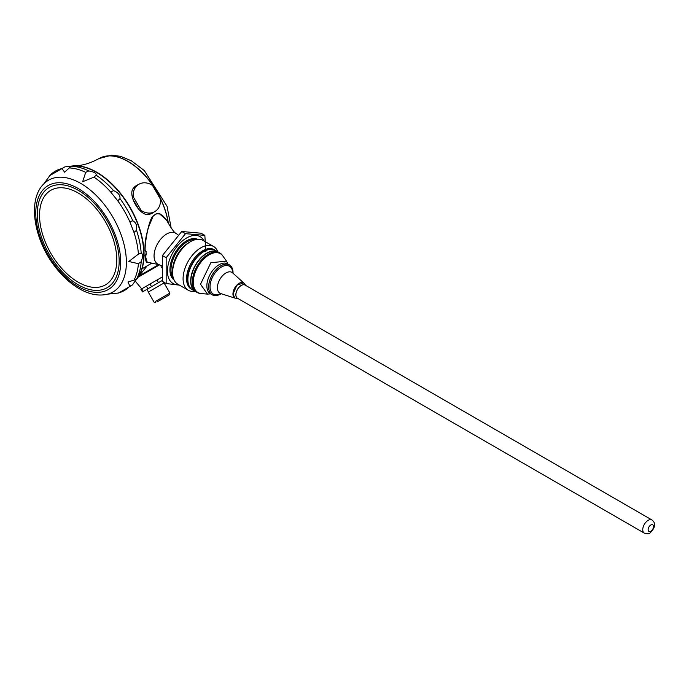<?xml version="1.0" encoding="UTF-8"?>
<svg xmlns="http://www.w3.org/2000/svg" width="689" height="689" viewBox="0 0 689 689"><rect width="100%" height="100%" fill="white"/><g stroke="black" fill="none" stroke-linecap="round" stroke-linejoin="round"><path stroke-width="1.03" d="M138.179 184.678A15.959 13.031 60 0 0 136.551 185.444A15.959 13.031 60 0 0 132.615 189.346C128.834 196.589 139.014 214.21 147.17 214.546A15.959 13.031 60 0 0 152.519 213.09A15.959 13.031 60 0 0 153.992 212.057M147.17 214.546L152.519 213.09M136.551 185.444L132.615 189.346M140.272 210.877L141.116 210.386A15.813 12.91 60 0 0 154.732 211.635A15.813 12.91 60 0 0 160.468 199.216L152.545 185.496A15.813 12.91 60 0 0 138.928 184.247L136.629 185.574A15.813 12.91 60 0 0 132.271 190.276M146.189 214.382A15.813 12.91 60 0 0 152.441 212.961L154.732 211.635M110.266 293.755L110.24 293.755A68.952 39.807 -120 0 0 110.266 293.755A68.952 39.807 -120 0 0 110.541 293.772L109.766 293.747M107.708 294.134C99.233 296.201 90.242 294.668 80.725 289.535C71.863 284.686 63.698 277.581 56.231 268.202C34.105 240.926 26.802 200.077 43.967 183.722A64.499 37.24 -120 0 1 94.944 194.203A64.499 37.24 -120 0 1 126.38 262.414A64.499 37.24 -120 0 1 107.708 294.134L118.603 293.023L132.331 285.005L129.833 286.124L128.025 281.99L136.448 279.389L137.24 278.261A66.885 38.618 -120 0 0 143.794 254.301A66.885 38.618 -120 0 0 119.964 193.127A66.885 38.618 -120 0 0 72.483 166.083L71.105 166.204L64.637 172.207L61.958 168.564L64.938 166.85L71.337 166.273A69.064 39.876 -120 0 1 88.786 170.95C94.014 171.854 96.486 173.283 96.184 175.221L93.971 177.142L82.654 181.741L85.694 172.362L88.786 170.95M113.633 190.689C118.069 192.42 120.196 195.073 120.032 198.665L117.707 200.749L110.541 191.835L113.633 190.689A69.064 39.876 -120 0 0 96.184 175.221M61.958 168.564A68.952 39.807 -120 0 0 49.832 175.566L64.938 166.85M49.832 175.566L43.967 183.722M45.328 182.137L45.569 181.698A68.952 39.807 -120 0 0 45.56 181.707L45.569 181.698A68.952 39.807 -120 0 1 45.698 181.457M141.185 253.164C143.011 253.879 143.011 256.721 141.185 261.699L138.411 263.672L128.774 261.501L138.411 254.112L141.185 253.164A69.064 39.876 -120 0 0 136.508 230.315L133.976 232.426L129.833 221.755L132.813 220.781C136 222.444 137.232 225.622 136.508 230.315M141.185 261.699A69.064 39.876 -120 0 1 136.508 279.148L132.813 284.411M70.545 166.256A66.885 38.618 60 0 1 74.748 165.799A66.885 38.618 60 0 1 144.061 254.146A66.885 38.618 60 0 1 138.627 276.444A66.885 38.618 60 0 1 136.129 279.846M72.302 166.101A66.885 38.618 60 0 1 119.869 193.015A66.885 38.618 60 0 1 143.794 254.301A66.885 38.618 60 0 1 137.137 278.408M161.424 265.704L158.375 264.387A17.871 10.318 -60 0 1 157.755 243.432A17.871 10.318 -60 0 1 176.203 233.502L178.193 234.975M142.029 268.822L151.571 263.31L147.17 265.851L138.627 276.444M195.986 291.809A22.806 13.169 -60 0 1 195.383 291.49A22.806 13.169 -60 0 1 195.383 265.162A22.806 13.169 -60 0 1 218.189 251.993A22.806 13.169 -60 0 1 218.757 252.363M195.383 291.49L192.593 289.88A22.806 13.169 -60 0 1 187.864 279.441A22.806 13.169 -60 0 1 203.996 251.511A22.806 13.169 -60 0 1 215.39 250.383L218.189 251.993M187.864 279.312A22.496 12.988 -60 0 1 187.864 279.191A22.496 12.988 -60 0 1 203.78 251.64A22.496 12.988 -60 0 1 203.884 251.571M219.86 253.001L218.387 252.148A22.771 13.151 120 0 0 200.843 258.246A22.771 13.151 120 0 0 190.896 281.164A22.771 13.151 120 0 0 195.616 291.593L197.088 292.437A22.771 13.151 -60 0 1 192.377 282.016A22.771 13.151 -60 0 1 202.316 259.098A22.771 13.151 -60 0 1 219.86 253.001A22.771 13.151 -60 0 1 222.452 255.421M220.833 265.765A17.251 9.965 -60 0 1 229.463 264.912A17.251 9.965 -60 0 1 233.028 273.24A17.216 9.939 -60 0 0 221.083 265.687A17.216 9.939 -60 0 0 208.689 286.77A17.216 9.939 -60 0 0 220.859 293.927A17.216 9.939 -60 0 0 221.195 293.721A17.251 9.965 -60 0 1 212.212 294.797A17.251 9.965 -60 0 1 208.638 286.9A17.251 9.965 -60 0 1 220.833 265.765M227.826 263.973L226.5 261.148L210.834 262.724L200.525 284.212L207.475 294.117L210.576 293.85M226.5 261.148L222.874 256.015A22.418 12.945 120 0 0 222.874 256.015L222.409 255.352A22.771 13.151 120 0 0 197.088 266.143A22.771 13.151 120 0 0 200.404 293.471L201.205 293.54A22.418 12.945 120 0 0 201.214 293.54M200.482 293.471A22.771 13.151 -60 0 1 197.088 292.437M238.024 298.552A7.674 4.435 -60 0 1 235.853 294.797A7.674 4.435 -60 0 1 239.565 286.71A7.674 4.435 -60 0 1 245.62 285.392M644.336 533.14L237.481 298.242A7.605 4.392 -60 0 1 235.905 294.763A7.605 4.392 -60 0 1 239.229 287.115A7.605 4.392 -60 0 1 245.086 285.074L651.94 519.971A7.605 4.392 120 0 0 646.084 522.012A7.605 4.392 120 0 0 642.759 529.66A7.605 4.392 120 0 0 644.336 533.14C647.367 534.061 649.288 533.984 650.097 532.916C655.48 527.481 656.092 523.166 651.94 519.971M238.127 298.613L234.846 298.036L233.037 294.031L236.852 285.246L243.587 282.895L244.561 283.808M234.803 298.01A8.742 5.047 -60 0 1 234.76 297.993A8.742 5.047 -60 0 1 234.76 287.899A8.742 5.047 -60 0 1 243.501 282.852A8.742 5.047 -60 0 1 243.544 282.878M178.744 284.738A27.035 15.606 -60 0 1 173.06 252.269A27.035 15.606 -60 0 1 204.013 240.961M205.796 251.614L204.848 235.388L185.505 233.657L166.152 257.729L166.152 283.523L179.476 285.16M204.848 235.388L201.093 233.218L181.741 231.487L162.389 255.559L166.152 257.729M166.152 283.523L162.389 281.353L162.389 255.559M189.234 286.159A22.651 13.074 -60 0 1 192.455 263.465A22.651 13.074 -60 0 1 210.498 249.34M192.429 289.785A22.806 13.169 -60 0 1 192.265 289.69A22.806 13.169 -60 0 1 192.265 263.362A22.806 13.169 -60 0 1 215.071 250.193A22.806 13.169 -60 0 1 215.226 250.288M188.321 290.267L177.84 284.212A25.269 14.59 -60 0 1 172.603 272.646A25.269 14.59 -60 0 1 190.474 241.693A25.269 14.59 -60 0 1 203.109 240.444L213.59 246.49A25.269 14.59 120 0 0 200.955 247.739A25.269 14.59 120 0 0 184.445 270.01A25.269 14.59 120 0 0 188.321 290.267A25.269 14.59 120 0 0 195.004 291.275M172.603 272.646L172.603 270.631A22.806 13.169 -60 0 1 188.726 242.7L190.474 241.693M192.265 289.69L191.301 289.13A22.806 13.169 -60 0 1 191.301 262.802A22.806 13.169 -60 0 1 214.107 249.642L215.071 250.193M217.802 251.778A25.269 14.59 120 0 0 213.59 246.49M181.741 231.487L185.505 233.657M146.214 254.947L145.99 251.761L146.214 254.947L145.112 255.266L145.965 254.258M145.422 255.404L146.18 254.413M145.06 250.538L145.06 250.538C144.966 237.722 150.124 217.259 153.165 216.079L153.337 216.001C156.584 213.194 159.176 212.772 161.114 214.727C163.198 215.64 165.73 218.611 168.719 223.632L169.132 224.614M153.259 215.967L155.869 213.986M145.723 260.244L145.069 255.145M145.052 250.701L146.146 251.58M145.233 250.865L145.741 250.951M145.422 250.693L146.214 252.01M145.112 250.555C144.983 245.448 145.99 237.972 148.126 228.128L153.165 216.079M145.052 255.042C145.525 260.528 146.249 262.914 147.222 262.19L145.112 255.266M158.522 264.438L157.23 263.973M158.522 242.192L157.445 243.992L157.221 243.286M136.629 185.574L138.928 184.247A15.813 12.91 60 0 0 133.192 196.666L141.116 210.386M132.348 197.157L133.192 196.666M157.523 193.833A15.813 12.91 60 0 0 155.731 190.732M138.713 209.241L132.986 199.319M142.847 291.697L142.442 291.929L140.918 289.294L161.898 277.185M142.666 288.286L145.301 286.762M151.873 282.972L156.42 280.345M142.442 291.929L162.277 280.475L146.912 289.346L148.436 291.981M157.032 301.937L169.468 294.754L157.032 301.937M155.568 301.377L169.916 293.092L155.568 301.377M169.916 293.092L164.06 282.955L148.264 292.076L154.121 302.213M39.549 215.295A54.603 31.53 -120 0 0 78.167 282.171A54.603 31.53 -120 0 0 116.777 259.874A54.603 31.53 -120 0 0 78.167 192.998A54.603 31.53 -120 0 0 39.549 215.295M37.292 213.917A57.885 33.425 -120 0 0 98.691 290.302A57.885 33.425 -120 0 0 98.691 208.431A57.885 33.425 -120 0 0 37.292 213.917M120.687 262.061A60.046 34.665 -120 0 0 56.998 182.835A60.046 34.665 -120 0 0 56.998 267.754A60.046 34.665 -120 0 0 120.687 262.061M85.694 172.362A68.952 39.807 -120 0 0 69.133 167.927M110.541 191.835A68.952 39.807 -120 0 0 93.971 177.142M129.833 221.755A68.952 39.807 -120 0 0 117.707 200.749M138.411 254.112A68.952 39.807 -120 0 0 133.976 232.426M133.976 280.242A68.952 39.807 -120 0 0 138.411 263.672M117.707 293.126A68.952 39.807 -120 0 0 129.833 286.124M132.813 220.781A69.064 39.876 -120 0 0 120.032 198.665M168.28 222.719A58.022 33.494 -120 0 0 139.936 170.312A58.022 33.494 -120 0 0 99.044 158.539A58.022 33.494 -120 0 0 98.983 158.573M168.107 222.392A58.022 33.494 -120 0 0 139.678 170.235A58.022 33.494 -120 0 0 98.932 158.599L111.609 155.171L120.627 156.334L131.323 160.787L144.277 170.536L167.039 206.252L171.251 228.472M212.212 294.797L210.421 293.764A17.251 9.965 -60 0 1 206.855 285.866A17.251 9.965 -60 0 1 214.382 268.503A17.251 9.965 -60 0 1 227.68 263.878L229.463 264.912M222.874 256.015A22.418 12.945 120 0 0 205.038 257.807A22.418 12.945 120 0 0 193.299 282.266A22.418 12.945 120 0 0 201.205 293.54L207.475 294.117M235.104 298.165L220.704 293.566A12.032 6.95 -60 0 1 219.903 279.321A12.032 6.95 -60 0 1 232.641 272.887L243.828 283.05M220.885 293.626A16.097 9.293 -60 0 1 210.033 286.555A16.097 9.293 -60 0 1 221.238 267.151A16.097 9.293 -60 0 1 232.787 273.008M173.309 277.977A22.806 13.169 -60 0 1 175.712 253.802A22.806 13.169 -60 0 1 195.443 239.634M174.084 280.018A23.564 13.608 -60 0 1 174.799 253.276A23.564 13.608 -60 0 1 197.605 239.29M648.142 529.66A3.798 2.196 120 0 0 652.173 530.022A3.798 2.196 120 0 0 652.173 524.648A3.798 2.196 120 0 0 648.142 529.66M145.052 250.675C144.475 240.323 147.179 228.757 153.156 215.976L156.412 213.693L159.727 214.003L166.824 220.273L168.469 223.649M138.859 276.074L158.685 264.619M138.144 277.185L159.486 264.869M151.528 286.676L150.013 284.049M147.902 288.777L146.387 286.142M143.252 291.464L141.727 288.829M158.461 282.679L156.937 280.044M74.748 165.799C82.146 165.713 90.207 163.31 98.932 158.599M245.732 285.453L244.561 283.799M145.103 254.939L146.189 253.543M169.124 224.588C172.732 230.479 175.101 233.459 176.229 233.528M147.231 262.19L159.064 264.679M141.701 288.846L135.233 281.095M161.398 267.745L160.95 265.498M163.887 283.05L163.172 281.801M169.468 294.754L169.89 293.195M155.774 302.66L154.224 302.238"/></g></svg>
